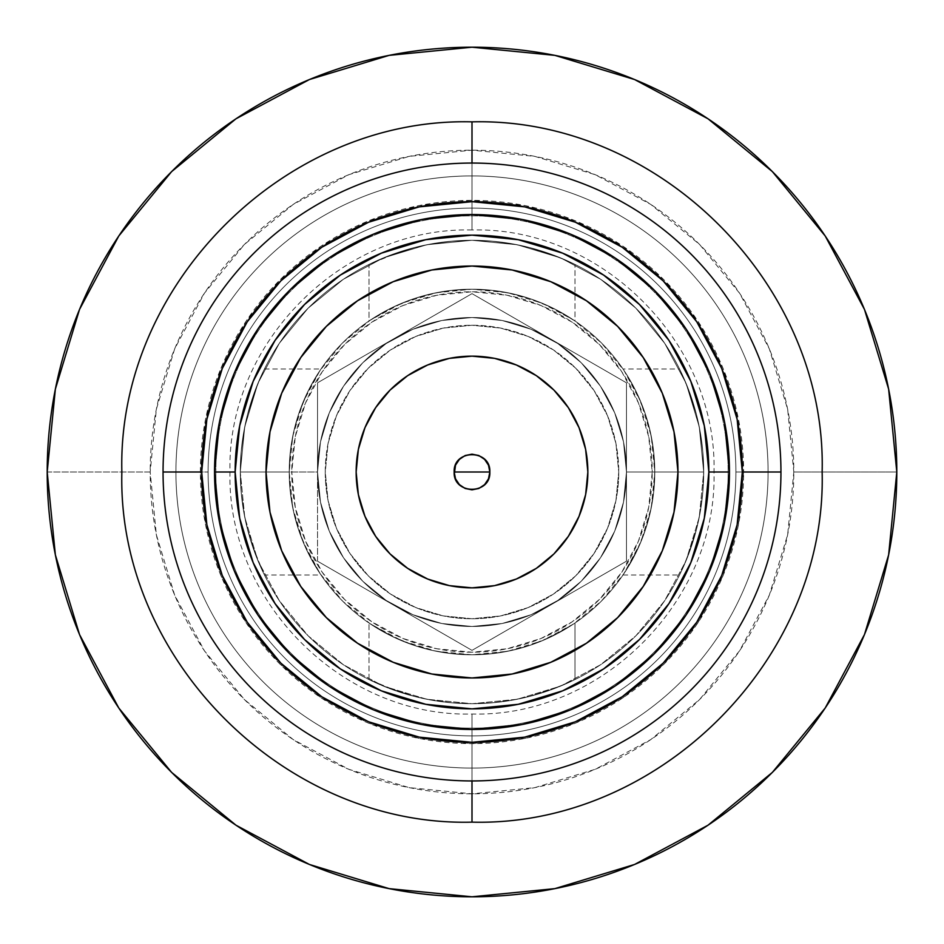 <?xml version="1.0" encoding="UTF-8"?>
<svg xmlns="http://www.w3.org/2000/svg" width="944" height="944" viewBox="0 0 944 944"><rect width="100%" height="100%" fill="white"/><g stroke="black" fill="none" stroke-linecap="round" stroke-linejoin="round"><path stroke-width="0.71" stroke-dasharray="4.72 3.54" d="M572.973 263.447L574.979 264.438L574.979 320.972L551.508 307.402L529.572 298.505L512.014 293.643L492.497 290.363L472.083 289.206L451.515 290.363L431.974 293.643L414.322 298.54L392.397 307.449L369.021 320.972L369.021 264.438L399.206 252.024L414.628 247.505L432.364 243.705L451.704 241.18L472.153 240.295L492.461 241.192L511.896 243.753L529.549 247.552L544.959 252.072L567.049 260.686L574.979 264.438L557.491 256.638L529.407 247.517L511.695 243.717L492.32 241.18L472.024 240.295L517.206 244.744L560.677 257.924L600.726 279.341L635.843 308.157L664.659 343.274L686.076 383.323L699.256 426.794L703.705 472L654.794 472L653.637 451.503L654.794 472L703.705 472L702.82 451.68L703.705 472L702.808 492.367L700.271 511.742L702.808 492.426L703.705 472A231.705 231.705 0 0 1 472 703.705A231.705 231.705 0 0 1 240.295 472L241.192 451.633L243.729 432.258L241.192 451.574L240.295 472L289.206 472L240.295 472A231.705 231.705 0 0 0 472 703.705A231.705 231.705 0 0 0 703.705 472L699.256 517.206L686.076 560.677L664.659 600.726L635.843 635.843L600.726 664.659L560.677 686.076L517.206 699.256L472 703.705L426.794 699.256L383.323 686.076L343.274 664.659L308.157 635.843L279.341 600.726L257.924 560.677L244.744 517.206L240.295 472L241.18 492.32L240.295 472L244.744 426.794L257.924 383.323L279.341 343.274L308.157 308.157L343.274 279.341L383.323 257.924L426.794 244.744L472 240.295L451.645 241.192L432.269 243.717L414.534 247.529L386.474 256.65L371.051 263.435L386.533 256.626L414.628 247.505L432.364 243.705L451.704 241.18L472.153 240.295L492.461 241.192L511.896 243.753L529.549 247.552L557.597 256.685L572.973 263.447L553.585 255.128L529.407 247.517L511.695 243.717L492.32 241.18L472.024 240.295L426.794 244.744L383.323 257.924L343.274 279.341L308.157 308.157L279.341 343.274L257.924 383.323L244.744 426.794L240.295 472L241.192 451.633L243.729 432.258L247.529 414.534L243.729 432.246L241.192 451.574L240.295 472A231.705 231.705 0 0 1 472 240.295A231.705 231.705 0 0 1 703.705 472A231.705 231.705 0 0 0 472 240.295A231.705 231.705 0 0 0 240.295 472L244.744 517.206L257.924 560.677L279.341 600.726L308.157 635.843L343.274 664.659L383.323 686.076L426.794 699.256L472 703.705L517.206 699.256L560.677 686.076L600.726 664.659L635.843 635.843L664.659 600.726L686.076 560.677L699.256 517.206L703.705 472L702.82 451.68L700.271 432.222L696.471 414.558L691.952 399.123L683.338 376.986L691.976 399.194L696.483 414.581L700.283 432.305L702.82 451.692L703.705 472L699.256 426.794L686.076 383.323L664.659 343.274L635.843 308.157L600.726 279.341L560.677 257.924L517.206 244.744L472 240.295L451.645 241.192L432.269 243.717L414.534 247.529L386.474 256.65L369.021 264.438L371.039 263.435L369.021 264.438L369.021 320.972L386.462 310.458L399.017 304.416L414.322 298.54L431.974 293.643L451.515 290.363L472.083 289.206L492.497 290.363L512.014 293.643L529.572 298.505L544.889 304.369L557.444 310.411L574.979 320.972L557.432 310.399L544.9 304.369L529.572 298.505L511.908 293.619L492.414 290.351L471.858 289.206L451.433 290.363L431.974 293.643L414.392 298.528L399.123 304.357L386.556 310.411L369.021 320.972L392.492 307.402L414.392 298.528L431.974 293.643L451.433 290.363L471.858 289.206L492.414 290.351L511.908 293.619L529.572 298.505L551.52 307.414L574.979 320.972L574.979 264.438L572.949 263.435M572.89 624.421L574.979 623.028L574.979 679.562L553.597 688.872L529.395 696.483L511.754 700.271L492.308 702.82L472.059 703.705L451.669 702.82L432.234 700.271L414.546 696.471L386.462 687.338L369.021 679.562L369.021 623.028L392.492 636.598L414.392 645.472L431.974 650.357L451.433 653.637L471.858 654.794L492.414 653.649L511.908 650.381L529.572 645.495L551.52 636.586L572.89 624.421M650.369 432.045L653.649 451.539L650.357 431.974L645.46 414.333L636.563 392.433L628.208 377.081L639.643 399.147L645.507 414.475L650.369 432.045L645.507 414.475L639.643 399.147L633.613 386.592L624.409 371.075L633.566 386.497L639.607 399.052L645.46 414.333L650.357 431.974L653.637 451.503L654.794 472A182.794 182.794 0 0 0 472 289.206A182.794 182.794 0 0 0 289.206 472L290.363 451.515L289.206 472A182.794 182.794 0 0 1 472 289.206A182.794 182.794 0 0 1 654.794 472L653.649 451.539L650.369 432.045M623.028 369.021L628.208 377.081L623.028 369.021L679.562 369.021L687.35 386.485L696.483 414.581L700.283 432.305L702.82 451.692L700.271 432.222L696.471 414.558L687.338 386.45L679.562 369.021M252.048 399.135L247.529 414.534L256.65 386.485L247.529 414.534L243.729 432.246L247.529 414.534L252.06 399.1L260.674 376.963L252.048 399.135M263.447 371.027L256.65 386.485L263.447 371.027M293.631 432.022L290.351 451.539L293.643 431.998L298.528 414.369L307.425 392.444L315.78 377.093L307.402 392.503L298.493 414.463L293.631 432.022L290.363 451.515L289.206 472L290.351 451.539L293.631 432.022L298.493 414.463L304.357 399.135L310.387 386.58L320.972 369.021L310.434 386.509L304.381 399.076L298.528 414.369L293.643 431.998M728.166 472A256.166 256.166 0 0 0 472 215.834A256.166 256.166 0 0 0 215.834 472A256.166 256.166 0 0 1 472 215.834A256.166 256.166 0 0 1 728.166 472A256.166 256.166 0 0 1 472 728.166A256.166 256.166 0 0 1 215.834 472A256.166 256.166 0 0 0 472 728.166A256.166 256.166 0 0 0 728.166 472A256.166 256.166 0 0 0 472 215.834A256.166 256.166 0 0 0 215.834 472A256.166 256.166 0 0 1 472 215.834A256.166 256.166 0 0 1 728.166 472A256.166 256.166 0 0 1 472 728.166A256.166 256.166 0 0 1 215.834 472A256.166 256.166 0 0 0 472 728.166A256.166 256.166 0 0 0 728.166 472M200.388 472A271.612 271.612 0 0 1 472 200.388A271.612 271.612 0 0 1 743.612 472L738.397 419.006L722.939 368.054L697.84 321.102L664.057 279.943L622.898 246.16L575.946 221.061L524.994 205.603L472 200.388L419.006 205.603L368.054 221.061L321.102 246.16L279.943 279.943L246.16 321.102L221.061 368.054L205.603 419.006L200.388 472L205.603 524.994L221.061 575.946L246.16 622.898L279.943 664.057L321.102 697.84L368.054 722.939L419.006 738.397L472 743.612L524.994 738.397L575.946 722.939L622.898 697.84L664.057 664.057L697.84 622.898L722.939 575.946L738.397 524.994L743.612 472A271.612 271.612 0 0 1 472 743.612A271.612 271.612 0 0 1 200.388 472M735.895 472A263.895 263.895 0 0 0 472 208.105A263.895 263.895 0 0 0 208.105 472A263.895 263.895 0 0 0 472 735.895A263.895 263.895 0 0 0 735.895 472L780.948 472A308.948 308.948 0 0 1 472 780.948A308.948 308.948 0 0 1 163.052 472L208.105 472L163.052 472A308.948 308.948 0 0 0 472 780.948A308.948 308.948 0 0 0 780.948 472A308.948 308.948 0 0 0 472 163.052A308.948 308.948 0 0 0 163.052 472A308.948 308.948 0 0 1 472 163.052A308.948 308.948 0 0 1 780.948 472L735.895 472A263.895 263.895 0 0 0 472 208.105A263.895 263.895 0 0 0 208.105 472A263.895 263.895 0 0 0 472 735.895A263.895 263.895 0 0 0 735.895 472M47.2 472L150.179 472A321.821 321.821 0 0 0 472 793.821A321.821 321.821 0 0 0 793.821 472L896.8 472A424.8 424.8 0 0 1 472 896.8A424.8 424.8 0 0 1 47.2 472A424.8 424.8 0 0 0 472 896.8A424.8 424.8 0 0 0 896.8 472A424.8 424.8 0 0 0 472 47.2A424.8 424.8 0 0 0 47.2 472A424.8 424.8 0 0 1 472 47.2A424.8 424.8 0 0 1 896.8 472L793.821 472L787.638 409.212L769.325 348.843L739.577 293.206L699.563 244.437L650.794 204.423L595.157 174.675L534.788 156.362L472 150.179L409.212 156.362L348.843 174.675L293.206 204.423L244.437 244.437L204.423 293.206L174.675 348.843L156.362 409.212L150.179 472L156.362 534.788L174.675 595.157L204.423 650.794L244.437 699.563L293.206 739.577L348.843 769.325L409.212 787.638L472 793.821L534.788 787.638L595.157 769.325L650.794 739.577L699.563 699.563L739.577 650.794L769.325 595.157L787.638 534.788L793.821 472A321.821 321.821 0 0 0 472 150.179A321.821 321.821 0 0 0 150.179 472L47.2 472M472 472L489.842 472C490.939 448.99 453.061 448.99 454.158 472L472 472L454.158 472C453.061 495.01 490.939 495.01 489.842 472L472 472M317.526 426.074L317.526 382.816L472 293.631L626.474 382.816L626.474 472L652.221 472A180.221 180.221 0 0 0 472 291.779A180.221 180.221 0 0 0 291.779 472L317.526 472L317.526 426.074L317.526 472A154.474 154.474 0 0 1 472 317.526A154.474 154.474 0 0 1 626.474 472A154.474 154.474 0 0 0 472 317.526A154.474 154.474 0 0 0 317.526 472L289.206 472A182.794 182.794 0 0 1 472 289.206A182.794 182.794 0 0 1 654.794 472L626.474 472A154.474 154.474 0 0 0 472 317.526A154.474 154.474 0 0 0 317.526 472A154.474 154.474 0 0 1 472 317.526A154.474 154.474 0 0 1 626.474 472A154.474 154.474 0 0 0 472 317.526A154.474 154.474 0 0 0 317.526 472L320.5 441.863L329.291 412.882L343.557 386.179L362.767 362.767L386.179 343.557L412.882 329.291L441.863 320.5L472 317.526L502.137 320.5L531.118 329.291L557.821 343.557L581.233 362.767L600.443 386.179L614.709 412.882L623.5 441.863L626.474 472L623.5 502.137L614.709 531.118L600.443 557.821L581.233 581.233L557.821 600.443L531.118 614.709L502.137 623.5L472 626.474L441.863 623.5L412.882 614.709L386.179 600.443L362.767 581.233L343.557 557.821L329.291 531.118L320.5 502.137L317.526 472A154.474 154.474 0 0 0 472 626.474A154.474 154.474 0 0 0 626.474 472A154.474 154.474 0 0 1 472 626.474A154.474 154.474 0 0 1 317.526 472A154.474 154.474 0 0 0 472 626.474A154.474 154.474 0 0 0 626.474 472L654.794 472A182.794 182.794 0 0 1 472 654.794A182.794 182.794 0 0 1 289.206 472L317.526 472L320.5 441.863L329.291 412.882L343.557 386.179L362.767 362.767L386.179 343.557L412.882 329.291L441.863 320.5L472 317.526L502.137 320.5L531.118 329.291L557.821 343.557L581.233 362.767L600.443 386.179L614.709 412.882L623.5 441.863L626.474 472L623.5 502.137L614.709 531.118L600.443 557.821L581.233 581.233L557.821 600.443L531.118 614.709L502.137 623.5L472 626.474L441.863 623.5L412.882 614.709L386.179 600.443L362.767 581.233L343.557 557.821L329.291 531.118L320.5 502.137L317.526 472A154.474 154.474 0 0 0 472 626.474A154.474 154.474 0 0 0 626.474 472A154.474 154.474 0 0 1 472 626.474A154.474 154.474 0 0 1 317.526 472L320.5 502.137L329.291 531.118L343.557 557.821L362.767 581.233L386.179 600.443L412.882 614.709L441.863 623.5L472 626.474L502.137 623.5L531.118 614.709L557.821 600.443L581.233 581.233L600.443 557.821L614.709 531.118L623.5 502.137L626.474 472L623.5 441.863L614.709 412.882L600.443 386.179L581.233 362.767L557.821 343.557L531.118 329.291L502.137 320.5L472 317.526L441.863 320.5L412.882 329.291L386.179 343.557L362.767 362.767L343.557 386.179L329.291 412.882L320.5 441.863L317.526 472L291.779 472L295.248 436.836L305.502 403.029L322.152 371.877L344.572 344.572L371.877 322.152L403.029 305.502L436.836 295.248L472 291.779L507.164 295.248L540.971 305.502L572.123 322.152L599.428 344.572L621.848 371.877L638.498 403.029L648.752 436.836L652.221 472L648.752 507.164L638.498 540.971L621.848 572.123L599.428 599.428L572.123 621.848L540.971 638.498L507.164 648.752L472 652.221L436.836 648.752L403.029 638.498L371.877 621.848L344.572 599.428L322.152 572.123L305.502 540.971L295.248 507.164L291.779 472A180.221 180.221 0 0 0 472 652.221A180.221 180.221 0 0 0 652.221 472L626.474 472L626.474 561.184L472 650.369L317.526 561.184L317.526 382.816L472 293.631L626.474 382.816L626.474 561.184L472 650.369L626.474 561.184L626.474 382.816L472 293.631L317.526 382.816L317.526 426.074M696.471 529.466L700.271 511.754L696.471 529.466L687.35 557.515L696.471 529.466L700.271 511.754L702.808 492.426L703.705 472L654.794 472A182.794 182.794 0 0 1 472 654.794A182.794 182.794 0 0 1 289.206 472A182.794 182.794 0 0 0 472 654.794A182.794 182.794 0 0 0 654.794 472L653.649 492.461L654.794 472L651.277 436.34L640.882 402.05L623.984 370.449L601.257 342.743L573.551 320.016L541.95 303.118L507.66 292.723L472 289.206L436.34 292.723L402.05 303.118L370.449 320.016L342.743 342.743L320.016 370.449L303.118 402.05L292.723 436.34L289.206 472L290.351 492.461L289.206 472L292.723 507.66L303.118 541.95L320.016 573.551L342.743 601.257L370.449 623.984L402.05 640.882L436.34 651.277L472 654.794L507.66 651.277L541.95 640.882L573.551 623.984L601.257 601.257L623.984 573.551L640.882 541.95L651.277 507.66L654.794 472L703.705 472L702.808 492.367L700.271 511.742L696.471 529.466L691.94 544.9L683.326 567.037L691.952 544.865L696.471 529.466M680.553 572.973L687.35 557.515L680.553 572.973M243.717 511.695L241.18 492.308L243.729 511.778L247.529 529.442L252.048 544.877L260.662 567.014L252.024 544.806L247.517 529.419L243.717 511.695L241.18 492.308L240.295 472L289.206 472L240.295 472L241.18 492.32L243.729 511.778L247.529 529.442L256.662 557.55L263.447 572.961L252.024 544.806L247.517 529.419L243.717 511.695M264.438 574.979L260.662 567.014L264.438 574.979L320.972 574.979L310.434 557.503L304.393 544.948L298.54 529.667L293.643 512.026L290.363 492.497L293.631 511.955L298.493 529.525L304.357 544.853L310.387 557.408L320.972 574.979L307.39 551.485L298.493 529.525L293.631 511.955L290.351 492.461L289.206 472L290.363 492.497L293.643 512.026L298.54 529.667L307.437 551.567L320.972 574.979M572.937 680.565L567.002 683.338L574.979 679.562L574.979 623.028L557.432 633.601L566.931 628.208L544.9 639.631L529.572 645.495L544.889 639.631L557.444 633.589L544.889 639.631L529.572 645.495L511.908 650.381L492.414 653.649L471.858 654.794L451.433 653.637L431.974 650.357L451.515 653.637L472.083 654.794L492.497 653.637L512.014 650.357L529.572 645.495L512.014 650.357L492.497 653.637L472.083 654.794L451.515 653.637L431.974 650.357L414.392 645.472L399.123 639.643L386.556 633.589L369.021 623.028L386.462 633.542L399.017 639.584L414.322 645.46L431.974 650.357L414.322 645.46L399.017 639.584L386.462 633.542L369.021 623.028L369.021 679.562L399.194 691.976L414.558 696.471L432.293 700.283L451.598 702.808L471.965 703.705L492.296 702.82L511.695 700.283L529.442 696.471L544.841 691.964L567.014 683.326L544.83 691.964L529.395 696.483L511.754 700.271L492.308 702.82L472.059 703.705L451.669 702.82L432.234 700.271L414.546 696.471L386.462 687.338L369.021 679.562L390.391 688.86L414.558 696.471L432.293 700.283L451.598 702.808L471.965 703.705L492.296 702.82L511.695 700.283L529.442 696.471L553.632 688.849L572.937 680.565M214.548 472A257.452 257.452 0 0 0 472 729.452A257.452 257.452 0 0 0 729.452 472A257.452 257.452 0 0 0 472 214.548A257.452 257.452 0 0 0 214.548 472L214.548 471.917M677.969 472A205.969 205.969 0 0 0 472 266.031A205.969 205.969 0 0 0 266.031 472L269.996 431.821L281.713 393.176L300.747 357.575L326.364 326.364L357.575 300.747L393.176 281.713L431.821 269.996L472 266.031L512.179 269.996L550.824 281.713L586.425 300.747L617.636 326.364L643.253 357.575L662.287 393.176L674.004 431.821L677.969 472L674.004 512.179L662.287 550.824L643.253 586.425L617.636 617.636L586.425 643.253L550.824 662.287L512.179 674.004L472 677.969L431.821 674.004L393.176 662.287L357.575 643.253L326.364 617.636L300.747 586.425L281.713 550.824L269.996 512.179L266.031 472A205.969 205.969 0 0 0 472 677.969A205.969 205.969 0 0 0 677.969 472A205.969 205.969 0 0 0 472 266.031A205.969 205.969 0 0 0 266.031 472A205.969 205.969 0 0 0 472 677.969A205.969 205.969 0 0 0 677.969 472L674.004 512.179L662.287 550.824L643.253 586.425L617.636 617.636L586.425 643.253L550.824 662.287L512.179 674.004L472 677.969L431.821 674.004L393.176 662.287L357.575 643.253L326.364 617.636L300.747 586.425L281.713 550.824L269.996 512.179L266.031 472L269.996 431.821L281.713 393.176L300.747 357.575L326.364 326.364L357.575 300.747L393.176 281.713L431.821 269.996L472 266.031L512.179 269.996L550.824 281.713L586.425 300.747L617.636 326.364L643.253 357.575L662.287 393.176L674.004 431.821L677.969 472L674.004 512.179L662.287 550.824L643.253 586.425L617.636 617.636L586.425 643.253L550.824 662.287L512.179 674.004L472 677.969L431.821 674.004L393.176 662.287L357.575 643.253L326.364 617.636L300.747 586.425L281.713 550.824L269.996 512.179L266.031 472L269.996 431.821L281.713 393.176L300.747 357.575L326.364 326.364L357.575 300.747L393.176 281.713L431.821 269.996L472 266.031L512.179 269.996L550.824 281.713L586.425 300.747L617.636 326.364L643.253 357.575L662.287 393.176L674.004 431.821L677.969 472M319.591 371.086L315.78 377.093L319.591 371.086M650.357 512.002L653.637 492.485L650.369 511.978L645.507 529.537L639.643 544.865L628.208 566.919L639.619 544.924L645.472 529.631L650.357 512.002L653.649 492.461L654.794 472L653.637 492.485L650.357 512.002L645.472 529.631L636.575 551.556L623.028 574.979L633.613 557.42L639.643 544.865L645.507 529.537L650.369 511.978M317.526 561.184L472 650.369L317.526 561.184L317.526 382.816L472 293.631L626.474 382.816L626.474 561.184L472 650.369L317.526 561.184M489.7 469.77L488.485 465.18L484.614 459.386L478.82 455.515L472 454.158L465.18 455.515L459.386 459.386L455.515 465.18L454.158 472M454.3 474.23L455.515 478.82L459.386 484.614L465.18 488.485L472 489.842L478.82 488.485L484.614 484.614L488.485 478.82L489.842 472M624.409 572.925L628.208 566.919L624.409 572.925M317.526 472A154.474 154.474 0 0 0 472 626.474A154.474 154.474 0 0 0 626.474 472A154.474 154.474 0 0 1 472 626.474A154.474 154.474 0 0 1 317.526 472L320.5 502.137L329.291 531.118L343.557 557.821L362.767 581.233L386.179 600.443L412.882 614.709L441.863 623.5L472 626.474L502.137 623.5L531.118 614.709L557.821 600.443L581.233 581.233L600.443 557.821L614.709 531.118L623.5 502.137L626.474 472L623.5 441.863L614.709 412.882L600.443 386.179L581.233 362.767L557.821 343.557L531.118 329.291L502.137 320.5L472 317.526L441.863 320.5L412.882 329.291L386.179 343.557L362.767 362.767L343.557 386.179L329.291 412.882L320.5 441.863L317.526 472L320.5 441.863L329.291 412.882L343.557 386.179L362.767 362.767L386.179 343.557L412.882 329.291L441.863 320.5L472 317.526L502.137 320.5L531.118 329.291L557.821 343.557L581.233 362.767L600.443 386.179L614.709 412.882L623.5 441.863L626.474 472L623.5 502.137L614.709 531.118L600.443 557.821L581.233 581.233L557.821 600.443L531.118 614.709L502.137 623.5L472 626.474L441.863 623.5L412.882 614.709L386.179 600.443L362.767 581.233L343.557 557.821L329.291 531.118L320.5 502.137L317.526 472A154.474 154.474 0 0 1 472 317.526A154.474 154.474 0 0 1 626.474 472A154.474 154.474 0 0 0 472 317.526A154.474 154.474 0 0 0 317.526 472M325.255 472A146.745 146.745 0 0 1 472 325.255A146.745 146.745 0 0 1 618.745 472A146.745 146.745 0 0 0 472 325.255A146.745 146.745 0 0 0 325.255 472L328.075 443.373L336.418 415.844L349.988 390.474L368.231 368.231L390.474 349.988L415.844 336.418L443.373 328.075L472 325.255L500.627 328.075L528.156 336.418L553.526 349.988L575.769 368.231L594.012 390.474L607.582 415.844L615.925 443.373L618.745 472L615.925 500.627L607.582 528.156L594.012 553.526L575.769 575.769L553.526 594.012L528.156 607.582L500.627 615.925L472 618.745L443.373 615.925L415.844 607.582L390.474 594.012L368.231 575.769L349.988 553.526L336.418 528.156L328.075 500.627L325.255 472A146.745 146.745 0 0 0 472 618.745A146.745 146.745 0 0 0 618.745 472A146.745 146.745 0 0 1 472 618.745A146.745 146.745 0 0 1 325.255 472L328.075 500.627L336.418 528.156L349.988 553.526L368.231 575.769L390.474 594.012L415.844 607.582L443.373 615.925L472 618.745L500.627 615.925L528.156 607.582L553.526 594.012L575.769 575.769L594.012 553.526L607.582 528.156L615.925 500.627L618.745 472L615.925 443.373L607.582 415.844L594.012 390.474L575.769 368.231L553.526 349.988L528.156 336.418L500.627 328.075L472 325.255L443.373 328.075L415.844 336.418L390.474 349.988L368.231 368.231L349.988 390.474L336.418 415.844L328.075 443.373L325.255 472M587.852 472A115.852 115.852 0 0 0 472 356.148A115.852 115.852 0 0 0 356.148 472A115.852 115.852 0 0 0 472 587.852A115.852 115.852 0 0 0 587.852 472M364.962 516.333L375.665 536.369M516.333 579.038L536.369 568.335M579.038 427.667L568.335 407.631M427.667 364.962L407.631 375.665M472 175.926L472 229.994L472 175.926A296.074 296.074 0 0 0 175.926 472A296.074 296.074 0 0 0 472 768.074L472 714.006L472 768.074A296.074 296.074 0 0 1 175.926 472A296.074 296.074 0 0 1 472 175.926L472 121.859L472 175.926A296.074 296.074 0 0 0 175.926 472A296.074 296.074 0 0 0 472 768.074L472 822.141L472 768.074A296.074 296.074 0 0 1 175.926 472A296.074 296.074 0 0 1 472 175.926L472 121.859L472 175.926A296.074 296.074 0 0 1 768.074 472A296.074 296.074 0 0 1 472 768.074A296.074 296.074 0 0 0 768.074 472A296.074 296.074 0 0 0 472 175.926L472 229.994L472 175.926A296.074 296.074 0 0 1 768.074 472A296.074 296.074 0 0 1 472 768.074L472 822.141L472 768.074A296.074 296.074 0 0 0 768.074 472A296.074 296.074 0 0 0 472 175.926M472 768.074L472 714.006L472 768.074M264.438 369.021L320.972 369.021M623.028 574.979L679.562 574.979M472 229.994C343.038 226.56 226.619 342.507 229.994 472C226.619 601.493 343.038 717.428 472 714.006C600.962 717.428 717.381 601.493 714.006 472C717.381 342.507 600.962 226.56 472 229.994"/><path stroke-width="1.42" d="M729.452 472A257.452 257.452 0 0 0 472 214.548A257.452 257.452 0 0 0 214.548 472L235.139 472A236.861 236.861 0 0 1 472 235.139A236.861 236.861 0 0 1 708.861 472L704.307 518.209L690.831 562.648L668.942 603.594L639.489 639.489L603.594 668.942L562.648 690.831L518.209 704.307L472 708.861L425.791 704.307L381.352 690.831L340.406 668.942L304.511 639.489L275.058 603.594L253.169 562.648L239.693 518.209L235.139 472L239.693 425.791L253.169 381.352L275.058 340.406L304.511 304.511L340.406 275.058L381.352 253.169L425.791 239.693L472 235.139L518.209 239.693L562.648 253.169L603.594 275.058L639.489 304.511L668.942 340.406L690.831 381.352L704.307 425.791L708.861 472L729.452 472L708.861 472A236.861 236.861 0 0 1 472 708.861A236.861 236.861 0 0 1 235.139 472L214.548 472A257.452 257.452 0 0 0 472 729.452A257.452 257.452 0 0 0 729.452 472A257.452 257.452 0 0 1 472 729.452A257.452 257.452 0 0 1 214.548 472A257.452 257.452 0 0 1 472 214.548A257.452 257.452 0 0 1 729.452 472L724.508 421.767L709.853 373.482L686.111 329.043M896.8 472A424.8 424.8 0 0 1 472 896.8A424.8 424.8 0 0 1 47.2 472L55.366 389.129L79.532 309.431L118.791 235.988L171.619 171.619L235.988 118.791L309.431 79.532L389.129 55.366L472 47.2L554.871 55.366L634.569 79.532L708.012 118.791L772.381 171.619L825.209 235.988L864.468 309.431L888.634 389.129L896.8 472L888.634 554.871L864.468 634.569L825.209 708.012L772.381 772.381L708.012 825.209L634.569 864.468L554.871 888.634L472 896.8L389.129 888.634L309.431 864.468L235.988 825.209L171.619 772.381L118.791 708.012L79.532 634.569L55.366 554.871L47.2 472A424.8 424.8 0 0 1 472 47.2A424.8 424.8 0 0 1 896.8 472M780.948 472A308.948 308.948 0 0 1 472 780.948A308.948 308.948 0 0 1 163.052 472A308.948 308.948 0 0 0 472 780.948A308.948 308.948 0 0 0 780.948 472L742.326 472A270.326 270.326 0 0 1 472 742.326A270.326 270.326 0 0 1 201.674 472L163.052 472L201.674 472L206.866 419.266L222.253 368.549L247.234 321.81L280.852 280.852L321.81 247.234L368.549 222.253L419.266 206.866L472 201.674L524.734 206.866L575.451 222.253L622.19 247.234L663.148 280.852L696.766 321.81L721.747 368.549L737.134 419.266L742.326 472L737.134 524.734L721.747 575.451L696.766 622.19L663.148 663.148L622.19 696.766L575.451 721.747L524.734 737.134L472 742.326L419.266 737.134L368.549 721.747L321.81 696.766L280.852 663.148L247.234 622.19L222.253 575.451L206.866 524.734L201.674 472A270.326 270.326 0 0 1 472 201.674A270.326 270.326 0 0 1 742.326 472L780.948 472A308.948 308.948 0 0 0 472 163.052A308.948 308.948 0 0 0 163.052 472A308.948 308.948 0 0 1 472 163.052A308.948 308.948 0 0 1 780.948 472M266.031 472A205.969 205.969 0 0 1 472 266.031A205.969 205.969 0 0 1 677.969 472A205.969 205.969 0 0 1 472 677.969A205.969 205.969 0 0 1 266.031 472L269.996 512.179L281.713 550.824L300.747 586.425L326.364 617.636L357.575 643.253L393.176 662.287L431.821 674.004L472 677.969L512.179 674.004L550.824 662.287L586.425 643.253L617.636 617.636L643.253 586.425L662.287 550.824L674.004 512.179L677.969 472L674.004 431.821L662.287 393.176L643.253 357.575L617.636 326.364L586.425 300.747L550.824 281.713L512.179 269.996L472 266.031L431.821 269.996L393.176 281.713L357.575 300.747L326.364 326.364L300.747 357.575L281.713 393.176L269.996 431.821L266.031 472A205.969 205.969 0 0 1 472 266.031A205.969 205.969 0 0 1 677.969 472A205.969 205.969 0 0 1 472 677.969A205.969 205.969 0 0 1 266.031 472M472 472L454.158 472C453.061 448.99 490.939 448.99 489.842 472L472 472L489.842 472C490.939 495.01 453.061 495.01 454.158 472L472 472M454.158 472L455.515 478.82L459.386 484.614L465.18 488.485L472 489.842L478.82 488.485L484.614 484.614L488.485 478.82L489.842 472L488.485 465.18L484.614 459.386L478.82 455.515L472 454.158L465.18 455.515L459.386 459.386L455.515 465.18L454.3 474.23M686.064 328.96L654.05 289.95L615.11 257.983M615.04 257.936L570.518 234.147L522.233 219.492L472.083 214.548M472 214.548L421.767 219.492L373.482 234.147L329.043 257.889M328.96 257.936L289.95 289.95L257.983 328.89M257.936 328.96L234.147 373.482L219.492 421.767L214.548 471.917M214.548 472L219.492 522.233L234.147 570.518L257.889 614.957M257.936 615.04L289.95 654.05L328.89 686.017M328.96 686.064L373.482 709.853L421.767 724.508L471.917 729.452M472 729.452L522.233 724.508L570.518 709.853L614.957 686.111M615.04 686.064L654.05 654.05L686.017 615.11M686.064 615.04L709.853 570.518L724.508 522.233L729.452 472.083M489.842 472L489.7 469.77M407.631 375.665L390.073 390.073L375.665 407.631L364.962 427.667L358.366 449.403L356.148 472A115.852 115.852 0 0 1 472 356.148A115.852 115.852 0 0 1 587.852 472L585.634 449.403L579.038 427.667L568.335 407.631L553.927 390.073L536.369 375.665L516.333 364.962L494.597 358.366L472 356.148L449.403 358.366L427.667 364.962L407.631 375.665L390.073 390.073L375.665 407.631L364.962 427.667L358.366 449.403L356.148 472L358.366 494.597L364.962 516.333L375.665 536.369L390.073 553.927L407.631 568.335L427.667 579.038L449.403 585.634L472 587.852L494.597 585.634L516.333 579.038L536.369 568.335L553.927 553.927L568.335 536.369L579.038 516.333L585.634 494.597L587.852 472L585.634 449.403L579.038 427.667M568.335 407.631L553.927 390.073L536.369 375.665L516.333 364.962L494.597 358.366L472 356.148L449.403 358.366L427.667 364.962M536.369 568.335L553.927 553.927L568.335 536.369L579.038 516.333L585.634 494.597L587.852 472A115.852 115.852 0 0 1 472 587.852A115.852 115.852 0 0 1 356.148 472L358.366 494.597L364.962 516.333M375.665 536.369L390.073 553.927L407.631 568.335L427.667 579.038L449.403 585.634L472 587.852L494.597 585.634L516.333 579.038M472 121.859L472 163.052L472 121.859C285.147 116.973 117.009 284.781 121.859 472C117.009 659.219 285.147 827.027 472 822.141L472 780.948L472 822.141C658.853 827.027 826.991 659.219 822.141 472C826.991 284.781 658.853 116.973 472 121.859"/></g></svg>
